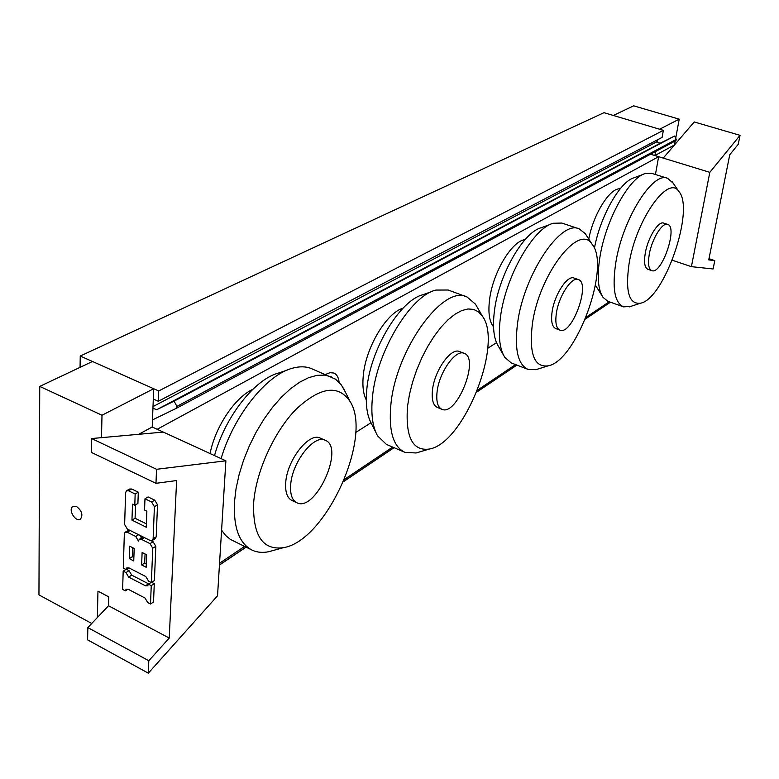 <?xml version="1.0" encoding="UTF-8"?>
<svg xmlns="http://www.w3.org/2000/svg" width="779" height="779" viewBox="0 0 779 779"><rect width="100%" height="100%" fill="white"/><g stroke="black" fill="none" stroke-linecap="round" stroke-linejoin="round"><path stroke-width="1.17" d="M325.7 374.368L330.082 372.664L333.899 373.044C336.83 374.358 338.573 377.435 339.118 382.294M158.322 401.273L662.101 137.406L663.377 130.346L158.731 390.961L158.322 401.273L153.297 399.014M650.543 154.213L658.644 156.686L157.192 429.278L152.217 426.999L225.881 460.808L156.54 469.289L155.975 483.321L176.609 480.546L169.238 638.059L108.515 605.77L108.758 596.86L97.959 591.164L97.356 617.552M355.652 432.511L370.979 422.744M487.712 348.31L496.515 342.692M658.644 156.686L655.451 174.438M663.377 130.346L603.968 112.682L80.247 356.042L158.731 390.961M80.247 356.042L80.062 367.347M594.406 248.384C600.103 216.494 620.201 181.195 634.145 177.748L643.571 174.204M602.089 295.845L595.448 285.221M630.815 306.371L623.589 306.868L607.805 301.259L603.092 297.422C597.98 289.798 596.928 276.292 599.947 256.934C605.624 220.223 629.266 177.349 645.353 173.532L651.497 173.289L667.603 178.313L673.075 183.075M588.768 239.085C593.442 213.904 610.152 187.466 620.162 188.849M649.248 254.421C651.799 239.114 662.374 221.976 667.642 224.381C678.256 226.796 661.634 275.104 651.77 270.625C648.586 269.086 647.748 263.682 649.248 254.421M651.77 270.625L647.855 269.291C644.652 267.742 643.795 262.348 645.285 253.097C647.816 237.79 658.401 220.681 663.698 223.106L667.642 224.381M629.101 263.506C636.054 219.756 668.294 174.301 678.85 191.459C695.238 209.23 664.185 299.243 640.494 303.216C628.935 304.589 625.138 291.356 629.101 263.506M623.589 306.868C614.582 302.846 612.002 288.016 615.848 262.377C622.616 219.181 652.88 171.02 667.603 178.303M375.868 432.413L371.466 423.62C366.938 415.616 365.39 404.155 366.821 389.218C370.181 349.547 400.221 299.876 423.055 294.696L432.267 291.375M405.031 452.385L386.462 444.419L377.601 435.899C372.537 426.97 370.833 414.058 372.469 397.163C376.364 352.225 410.445 295.747 435.919 290.07L448.159 290.012L467.03 296.994M366.276 399.948C363.296 394.067 362.293 385.994 363.267 375.721C365.624 347.785 386.355 312.973 403.025 308.182M437.077 391.876C439.083 372.323 455.696 348.963 464.157 353.345C480.039 358.194 456.757 416.677 441.859 409.287C437.671 407.222 436.074 401.419 437.077 391.876M441.859 409.287L437.331 407.427C433.114 405.353 431.498 399.549 432.491 390.026C434.458 370.483 451.09 347.171 459.6 351.572L464.157 353.345M407.563 406.063L409.491 394.34L412.578 382.119L416.746 369.801L421.858 357.775L427.749 346.421L434.234 336.09L441.089 327.112L448.1 319.731L455.063 314.171L461.752 310.558L467.994 308.961L473.593 309.39L478.413 311.795L482.337 316.06C503.516 343.607 463.865 443.426 429.356 449.045C412.529 451.314 405.265 436.99 407.563 406.063M419.375 452.005L416.093 452.979L405.031 452.375C393.259 446.932 388.536 431.069 390.863 404.798C395.732 349.43 443.602 283.868 467.04 296.994L475.443 304.141L477.147 307.092M503.468 355.039L498.433 346.324C493.701 338.807 492.386 326.82 494.499 310.354C498.92 274.714 523.507 231.918 541.376 227.692L550.86 224.186M538.192 368.964L535.923 369.674L528.22 369.46L511.17 362.878L504.792 357.318C499.505 348.953 498.073 335.457 500.498 316.839C505.571 276.496 533.43 227.887 553.343 223.261L561.834 223.057L579.216 228.89L585.282 233.661L586.577 235.667M493.535 326.829C489.29 321.581 487.975 312.428 489.601 299.379C492.844 272.572 511.891 240.857 525.085 239.62M556.362 313.236C558.757 296.088 571.698 276.37 578.281 279.534C591.125 282.894 571.913 335.749 559.916 330.111C556.245 328.349 555.067 322.72 556.362 313.236M559.916 330.111L555.709 328.563C552.029 326.791 550.831 321.162 552.116 311.688C554.482 294.55 567.433 274.87 574.045 278.045L578.281 279.534M532.32 324.395C538.815 274.578 579.391 222.2 592.206 244.421C610.911 266.33 576.411 361.105 548.104 365.848C534.267 367.639 528.999 353.822 532.32 324.395M528.22 369.46C517.889 364.825 514.335 349.401 517.568 323.197C523.731 274.753 560.89 219.357 579.216 228.89M214.517 455.588C225.277 416.259 255.317 378.604 278.999 372.917L287.305 370.035M221.08 458.607C234.031 414.944 267.109 374.28 292.865 368.107C299.642 366.286 305.699 366.403 311.055 368.448L335.535 379.188L341.309 384.894L345.584 392.489M273.731 550.334L268.794 551.698C262.776 552.934 257.333 552.457 252.445 550.286L230.389 539.409L225.608 535.475L221.587 530.187M210.067 453.544C215.355 426.61 234.898 397.582 252.766 389.344M290.674 484.996C291.901 462.346 314.161 433.981 325.242 440.281C345.107 447.37 315.514 512.748 296.818 502.737C292.115 500.293 290.07 494.383 290.674 484.996M296.818 502.737L291.921 500.469C287.208 498.024 285.133 492.104 285.718 482.737C286.906 460.097 309.195 431.819 320.325 438.129L325.242 440.281M253.613 503.351C255.755 472.093 273.974 431.858 295.971 409.374C320.13 386.939 338.115 384.232 349.927 401.253C373.199 436.191 326.07 541.093 283.381 547.676C262.737 550.451 252.824 535.679 253.613 503.351M252.445 550.286C239.328 543.791 233.33 527.704 234.46 502.017L236.047 488.667L239.104 474.625L243.554 460.272L249.28 446.007L256.116 432.218L263.886 419.277L272.358 407.534L281.297 397.29L290.46 388.789L299.613 382.226L308.513 377.718L316.936 375.342L324.707 375.108L331.64 376.978M142.109 552.477L146.656 554.784L146.179 567.268L141.651 564.95L142.109 552.477M145.05 553.966L144.709 563.013L146.316 563.821M144.709 563.013L141.651 564.95M129.674 546.186L134.183 548.465L133.754 560.919L129.265 558.621L129.674 546.186M132.634 547.686L132.333 556.703L133.871 557.491M132.333 556.703L129.265 558.621M151.369 582.565L148.536 581.105L145.829 576.557L128.963 567.891L126.792 567.891L126.071 569.527L123.286 568.095L124.338 533.956L125.107 532.232L127.259 532.232L135.741 536.488L138.477 541.064L139.237 539.35L141.427 539.341L150.006 543.635L152.752 548.231L151.369 582.565L154.408 580.579L155.819 546.313L152.752 548.231M128.798 567.813L126.071 569.527M125.351 532.096L129.304 530.061M139.869 535.348L141.427 538.007M139.48 539.204L143.453 537.14M151.194 540.782L153.083 541.726L155.819 546.313M153.132 538.737L152.363 540.451L150.133 540.47L127.357 529.087L124.63 524.52L125.623 492.64L126.451 490.809L128.574 490.799L135.166 494.003L134.786 505.279L132.498 504.159L131.963 520.129L146.257 527.217L146.861 511.199L144.553 510.07L144.972 498.774L151.642 502.017L154.417 506.671L153.132 538.737L156.209 536.828L155.187 538.698M126.704 490.673L129.596 489.008L131.709 488.998L138.302 492.192L135.166 494.003M138.302 492.192L137.902 503.448L134.786 505.279M135.536 504.841L135.079 518.269L131.963 520.129M135.079 518.269L146.384 523.858M156.209 536.828L157.524 504.811L154.748 500.167L148.088 496.934L144.972 498.774M126.412 569.313L129.032 570.656L131.709 575.145L148.779 583.948M151.107 582.429L148.419 584.182L151.243 585.642L150.513 604.017L147.698 602.547L145.001 598.029L128.262 589.294L126.081 589.284L125.39 590.881L122.624 589.43L123.189 571.163L125.974 572.594L128.662 577.103L145.469 585.798L147.718 585.789L148.419 584.182M151.71 582.341L154.281 583.656L151.243 585.642M154.281 583.656L153.531 602.001L150.513 604.017M128.019 589.177L125.39 590.881M125.906 569.449L123.189 571.163M129.032 570.656L125.974 572.594M91.737 623.482L38.95 594.893L39.739 386.403L102 415.236L101.484 437.652M76.712 506.662C81.912 510.829 83.178 514.958 80.49 519.048C75.806 522.728 67.715 509.651 72.788 506.603L76.712 506.662M163.298 432.082L91.601 438.548L91.328 452.385L155.975 483.321M169.238 638.059L148.808 660.748L87.842 627.592L108.515 605.77M91.601 438.548L156.54 469.289M148.808 660.748L148.312 673.163L217.536 595.799L225.881 460.808M148.312 673.163L87.599 639.861L87.842 627.592M39.739 386.403L92.487 361.485L153.697 388.721L152.217 426.999L138.691 434.302M153.697 388.721L102 415.236M679.21 119.158L633.678 105.837L613.316 115.458L659.599 129.226L679.21 119.158L675.705 138.263M708.997 258.696L714.791 260.624L708.754 259.894L729.767 154.719L738.239 144.3L740.05 135.332L709.815 172.334L654.896 155.547L674.478 144.972L675.208 140.999M672.277 260.235L691.411 266.661L713.106 268.969L714.791 260.624M663.231 158.088L694.216 121.952L740.05 135.332M691.411 266.661L709.815 172.334M654.896 155.547L655.626 151.496M657.194 142.674L657.729 139.704M610.395 302.242L585.341 319.088M516.798 365.176L476.748 392.09M393.931 447.769L343.51 481.665M245.921 547.277L219.435 565.077M176.872 406.404L176.648 408.157L675.938 140.609L676.269 139.392L176.872 406.404L174.136 401.136L674.595 136.033L660.105 143.278L656.639 141.885L655.996 140.609M152.937 408.323L156.774 409.666L660.105 143.278M174.136 401.136L156.774 409.666M152.489 419.9L176.648 408.157M676.269 139.392L674.595 136.033M130.151 530.48L127.259 532.232M138.633 534.725L135.741 536.488M144.31 537.568L141.427 539.341M153.083 541.726L150.006 543.635M131.709 488.998L128.574 490.799M154.748 500.167L151.642 502.017M157.524 504.811L154.417 506.671M148.507 583.822L145.469 585.798M131.709 575.145L128.662 577.103M219.444 564.941L245.804 547.218L219.444 564.931M343.578 481.5L393.823 447.721L343.578 481.49M516.691 365.127L476.816 391.944L516.701 365.137M585.399 318.952L610.308 302.213L585.399 318.952M609.197 301.794L586.071 317.306M515.503 364.65L477.537 390.123M392.528 447.156L344.445 479.416M244.392 546.546L219.551 563.217M656.639 141.885L153.005 406.589M678.85 191.459L672.102 181.653M640.494 303.216L629.179 306.907M482.337 316.06L475.443 304.141M429.356 449.045L416.093 452.979M592.206 244.421L585.282 233.661M548.104 365.848L535.923 369.674M349.927 401.253L343.364 388M283.381 547.676L268.794 551.698M155.44 538.542L152.363 540.451M176.716 408.118L675.997 140.571"/></g></svg>
